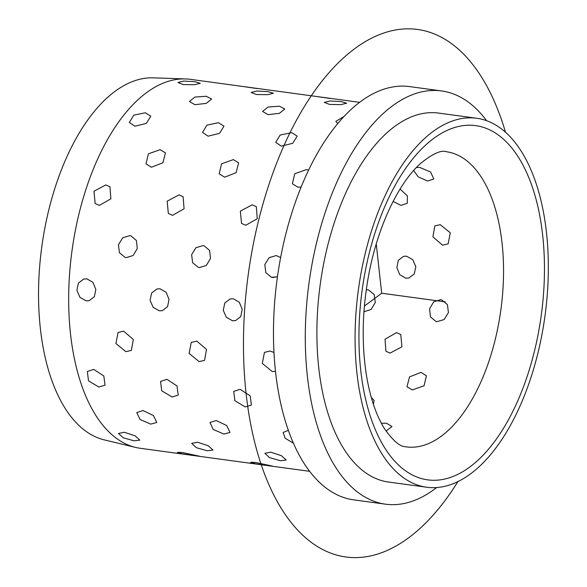 <?xml version="1.0" encoding="UTF-8"?>
<svg xmlns="http://www.w3.org/2000/svg" width="587" height="587" viewBox="0 0 587 587"><rect width="100%" height="100%" fill="white"/><g stroke="black" fill="none" stroke-linecap="round" stroke-linejoin="round"><path stroke-width="0.88" d="M359.684 102.358L190.379 79.34A186.167 94.206 97.7 0 0 185.558 78.937L153.383 77.844A182.909 92.563 97.7 0 0 41.765 247.017A182.909 92.563 97.7 0 0 104.17 439.854L135.465 447.389A186.167 94.206 97.7 0 0 136.426 447.61A186.167 94.206 97.7 0 0 140.227 448.285L309.532 471.302M185.558 78.937A186.167 94.206 97.7 0 0 71.952 251.126A186.167 94.206 97.7 0 0 135.465 447.389M436.699 487.526A208.51 105.513 -82.3 0 1 385.432 504.167L353.609 499.838A208.51 105.513 -82.3 0 1 349.346 499.082A208.51 105.513 -82.3 0 1 277.739 274.789A208.51 105.513 -82.3 0 1 409.777 86.619L441.6 90.948A208.51 105.513 -82.3 0 1 445.863 91.704A208.51 105.513 -82.3 0 1 486.572 120.673M385.432 504.167A208.51 105.513 -82.3 0 1 381.168 503.411A208.51 105.513 -82.3 0 1 309.562 279.111A208.51 105.513 -82.3 0 1 441.6 90.948M426.624 487.225L388.44 482.03A186.167 94.206 -82.3 0 1 384.632 481.355A186.167 94.206 -82.3 0 1 320.7 281.092A186.167 94.206 -82.3 0 1 438.592 113.086L476.776 118.273A186.167 94.206 -82.3 0 1 480.584 118.948A186.167 94.206 -82.3 0 1 544.516 319.218A186.167 94.206 -82.3 0 1 426.624 487.225A186.167 94.206 -82.3 0 1 422.823 486.55A186.167 94.206 -82.3 0 1 358.884 286.28A186.167 94.206 -82.3 0 1 476.776 118.273M251.61 462.211L256.108 462.585L272.485 466.107L256.108 462.585L250.546 462.439L254.934 463.723L272.566 466.166M178.419 452.261L182.917 452.636L199.294 456.158L182.917 452.636L177.355 452.489L181.743 453.773L199.382 456.216M344.29 116.307L335.815 121.384L337.804 123.63L335.815 121.384L344.29 116.307M268.061 114.648L279.412 113.335L284.827 108.984L279.434 106.203L268.032 107.039L262.624 111.435L268.061 114.648L279.412 113.335L284.827 108.984L279.434 106.203L268.032 107.039L262.624 111.435L268.061 114.648M194.869 104.699L206.22 103.385L211.636 99.034L206.242 96.253L194.84 97.09L189.432 101.485L194.869 104.699L206.22 103.385L211.636 99.034L206.242 96.253L194.84 97.09L189.432 101.485L194.869 104.699M281.29 146.126L292.73 143.301L297.169 136.111L291.695 132.662L280.131 135.061L275.721 142.355L281.29 146.126L292.73 143.301L297.169 136.111L291.695 132.662L280.131 135.061L275.721 142.355L281.29 146.126M208.099 136.177L219.538 133.352L223.977 126.161L218.503 122.712L206.94 125.112L202.53 132.405L208.099 136.177L219.538 133.352L223.977 126.161L218.503 122.712L206.94 125.112L202.53 132.405L208.099 136.177M134.915 126.227L146.346 123.402L150.786 116.211L145.312 112.763L133.748 115.162L129.338 122.456L134.915 126.227L146.346 123.402L150.786 116.211L145.312 112.763L133.748 115.162L129.338 122.456L134.915 126.227M297.792 187.143L301.168 187.062L297.792 187.143L292.37 183.753L297.792 187.143M308.659 170.127L306.509 169.577L294.791 173.73L292.37 183.753L294.791 173.73L306.509 169.577L308.659 170.127M224.601 177.193L236.113 172.688L238.63 162.826L233.318 159.627L221.6 163.78L219.178 173.803L224.601 177.193L236.113 172.688L238.63 162.826L233.318 159.627L221.6 163.78L219.178 173.803L224.601 177.193M151.409 167.244L162.929 162.738L165.439 152.877L160.126 149.678L148.408 153.831L145.987 163.854L151.409 167.244L162.929 162.738L165.439 152.877L160.126 149.678L148.408 153.831L145.987 163.854L151.409 167.244M245.733 225.298L257.267 218.731L256.321 206.668L252.175 204.819L240.362 211.144L241.514 223.39L245.733 225.298L257.267 218.731L256.321 206.668L252.175 204.819L240.362 211.144L241.514 223.39L245.733 225.298M172.541 215.348L184.076 208.781L183.129 196.718L178.984 194.869L167.17 201.194L168.322 213.441L172.541 215.348L184.076 208.781L183.129 196.718L178.984 194.869L167.17 201.194L168.322 213.441L172.541 215.348M99.35 205.399L110.884 198.832L109.938 186.769L105.792 184.92L93.979 191.245L95.131 203.491L99.35 205.399L110.884 198.832L109.938 186.769L105.792 184.92L93.979 191.245L95.131 203.491L99.35 205.399M272.551 277.541L277.46 276.741L271.517 277.335L272.551 277.541M280.637 257.554L276.272 255.55L269.125 257.649L264.818 264.605L265.83 272.639L271.517 277.335L265.83 272.639L264.818 264.605L269.125 257.649L276.272 255.55L280.637 257.554M199.36 267.591L206.353 265.449L210.484 258.449L209.61 250.451L204.115 245.806L203.08 245.601L195.933 247.699L191.626 254.655L192.639 262.69L198.325 267.386L199.36 267.591L206.353 265.449L210.484 258.449L209.61 250.451L204.115 245.806L203.08 245.601L195.933 247.699L191.626 254.655L192.639 262.69L198.325 267.386L199.36 267.591M126.168 257.642L133.161 255.499L137.292 248.499L136.419 240.501L130.923 235.857L129.896 235.651L122.742 237.75L118.435 244.706L119.447 252.74L125.134 257.436L126.168 257.642L133.161 255.499L137.292 248.499L136.419 240.501L130.923 235.857L129.896 235.651L122.742 237.75L118.435 244.706L119.447 252.74L125.134 257.436L126.168 257.642M232.533 320.759L235.556 320.605L240.751 316.584L242.218 309.312L239.305 302.232L233.288 298.754L230.221 298.908L224.806 302.98L223.251 310.281L226.362 317.31L232.533 320.759L235.556 320.605L240.751 316.584L242.218 309.312L239.305 302.232L233.288 298.754L230.221 298.908L224.806 302.98L223.251 310.281L226.362 317.31L232.533 320.759M159.341 310.809L162.364 310.655L167.566 306.634L169.034 299.363L166.114 292.282L160.097 288.804L157.03 288.958L151.615 293.03L150.067 300.331L153.17 307.361L159.341 310.809L162.364 310.655L167.566 306.634L169.034 299.363L166.114 292.282L160.097 288.804L157.03 288.958L151.615 293.03L150.067 300.331L153.17 307.361L159.341 310.809M86.15 300.86L89.173 300.705L94.375 296.684L95.842 289.413L92.922 282.332L86.905 278.854L83.846 279.008L78.423 283.081L76.875 290.382L79.979 297.411L86.15 300.86L89.173 300.705L94.375 296.684L95.842 289.413L92.922 282.332L86.905 278.854L83.846 279.008L78.423 283.081L76.875 290.382L79.979 297.411L86.15 300.86M272.287 371.556L275.45 371.402L272.287 371.556L262.308 363.441L264.436 352.376L262.308 363.441L272.287 371.556M273.938 352.449L270.02 351.041L264.436 352.376L270.02 351.041L273.938 352.449M199.096 361.607L204.562 360.367L206.499 349.434L196.836 341.091L191.245 342.426L189.117 353.491L199.096 361.607L204.562 360.367L206.499 349.434L196.836 341.091L191.245 342.426L189.117 353.491L199.096 361.607M125.904 351.657L131.371 350.417L133.315 339.484L123.644 331.141L118.053 332.477L115.933 343.542L125.904 351.657L131.371 350.417L133.315 339.484L123.644 331.141L118.053 332.477L115.933 343.542L125.904 351.657M245.227 406.93L251.412 405.052L250.187 395.851L240.098 389.291L233.736 391.397L234.873 400.708L245.227 406.93L251.412 405.052L250.187 395.851L240.098 389.291L233.736 391.397L234.873 400.708L245.227 406.93M172.035 396.981L178.221 395.102L176.995 385.901L166.906 379.341L160.544 381.447L161.682 390.759L172.035 396.981L178.221 395.102L176.995 385.901L166.906 379.341L160.544 381.447L161.682 390.759L172.035 396.981M98.843 387.031L105.036 385.153L103.811 375.951L93.715 369.392L87.353 371.498L88.49 380.809L98.843 387.031L105.036 385.153L103.811 375.951L93.715 369.392L87.353 371.498L88.49 380.809L98.843 387.031M288.283 430.359L283.161 432.45L285.084 438.173L293.287 443.097L285.084 438.173L283.161 432.45L288.283 430.359M223.889 434.064L229.987 432.428L226.677 425.531L216.243 420.512L209.97 422.501L213.25 429.464L223.889 434.064L229.987 432.428L226.677 425.531L216.243 420.512L209.97 422.501L213.25 429.464L223.889 434.064M150.698 424.115L156.795 422.479L153.486 415.581L143.052 410.562L136.778 412.551L140.058 419.514L150.698 424.115L156.795 422.479L153.486 415.581L143.052 410.562L136.778 412.551L140.058 419.514L150.698 424.115M280.425 460.722L286.185 460.025L281.518 455.739L270.776 452.181L264.876 453.325L269.536 457.633L280.425 460.722L286.185 460.025L281.518 455.739L270.776 452.181L264.876 453.325L269.536 457.633L280.425 460.722M207.233 450.772L212.993 450.075L208.326 445.79L197.584 442.231L191.685 443.376L196.344 447.683L207.233 450.772L212.993 450.075L208.326 445.79L197.584 442.231L191.685 443.376L196.344 447.683L207.233 450.772M134.041 440.822L139.801 440.125L135.142 435.84L124.4 432.281L118.493 433.426L123.153 437.733L134.041 440.822L139.801 440.125L135.142 435.84L124.4 432.281L118.493 433.426L123.153 437.733L134.041 440.822M329.689 104.464L340.937 104.618L346.646 103.18L341.26 101.617L330.033 100.957L324.325 102.417L329.689 104.464L340.937 104.618L346.646 103.18L341.26 101.617L330.033 100.957L324.325 102.417L329.689 104.464M256.497 94.514L267.745 94.668L273.454 93.23L268.076 91.667L256.842 91.007L251.133 92.467L256.497 94.514L267.745 94.668L273.454 93.23L268.076 91.667L256.842 91.007L251.133 92.467L256.497 94.514M183.305 84.565L194.554 84.719L200.262 83.281L194.884 81.718L183.65 81.057L177.942 82.518L183.305 84.565L194.554 84.719L200.262 83.281L194.884 81.718L183.65 81.057L177.942 82.518L183.305 84.565M386.532 423.264L391.977 426.529L386.063 431.071L391.977 426.529L386.532 423.264L381.345 423.234L386.532 423.264M371.255 397.384L374.095 400.415L373.383 404.34L374.095 400.415L371.255 397.384M420.996 372.356L426.433 375.775L424.019 385.82L412.279 389.929L406.982 386.752L409.506 376.905L420.996 372.356L426.433 375.775L424.019 385.82L412.279 389.929L406.982 386.752L409.506 376.905L420.996 372.356M396.533 332.624L400.76 334.539L401.934 346.807L390.091 353.103L385.945 351.268L385.028 339.22L396.533 332.624L400.76 334.539L401.934 346.807L390.091 353.103L385.945 351.268L385.028 339.22L396.533 332.624M440.668 299.671L441.703 299.876L447.411 304.58L448.439 312.622L444.11 319.57L436.941 321.661L435.914 321.456L430.44 316.819L429.581 308.828L433.69 301.821L440.668 299.671L441.703 299.876L447.411 304.58L448.439 312.622L444.11 319.57L436.941 321.661L435.914 321.456L430.44 316.819L429.581 308.828L433.69 301.821L440.668 299.671M367.477 289.721L368.511 289.927L374.19 294.564L375.284 302.525L371.094 309.481L364.013 311.748L371.094 309.481L375.284 302.525L374.19 294.564L368.511 289.927L366.347 289.648L367.477 289.721M406.512 256.181L412.698 259.623L415.831 266.645L414.268 273.946L408.823 278.025L405.756 278.187L399.754 274.701L396.863 267.621L398.316 260.342L403.489 256.336L406.512 256.181L412.698 259.623L415.831 266.645L414.268 273.946L408.823 278.025L405.756 278.187L399.754 274.701L396.863 267.621L398.316 260.342L403.489 256.336L406.512 256.181M440.272 224.682L450.288 232.768L448.138 243.854L442.539 245.197L432.905 236.832L434.828 225.914L440.272 224.682L450.288 232.768L448.138 243.854L442.539 245.197L432.905 236.832L434.828 225.914L440.272 224.682M400.048 189.073L407.349 195.801L407.283 203.256L400.906 205.391L393.107 201.407L400.906 205.391L407.283 203.256L407.349 195.801L400.048 189.073M419.918 167.478L430.587 172.028L433.859 178.998L427.571 181.031L418.296 176.907L413.622 170.516L418.296 176.907L427.571 181.031L433.859 178.998L430.587 172.028L419.918 167.478L416.418 167.478L419.918 167.478M330.254 98.513L316.745 96.525M272.529 466.129L254.934 463.723L250.546 462.439M199.338 456.18L181.743 453.773L177.355 452.489M257.062 88.564L243.554 86.575M364.468 306.01L381.697 293.229L376.252 243.95M381.697 293.229L445.335 301.887M457.985 481.501A266.219 134.716 -82.3 0 1 408.691 537.758A266.219 134.716 -82.3 0 1 246.129 393.84A266.219 134.716 -82.3 0 1 354.695 48.699A266.219 134.716 -82.3 0 1 505.473 132.163M423.975 479.197A178.719 90.442 -82.3 0 1 363.148 283.323A178.719 90.442 -82.3 0 1 479.425 126.3A178.719 90.442 -82.3 0 1 540.253 322.175A178.719 90.442 -82.3 0 1 423.975 479.197M446.303 151.71A148.937 75.363 -82.3 0 1 449.349 152.246A148.937 75.363 -82.3 0 1 500.498 312.46A148.937 75.363 -82.3 0 1 406.182 446.868L404.905 446.641C399.674 446.443 392.916 440.514 384.617 428.87C365.664 399.013 358.415 342.984 366.42 289.127C373.567 236.047 395.807 185.602 420.593 163.406C432.626 153.735 441.197 149.839 446.303 151.71"/></g></svg>
